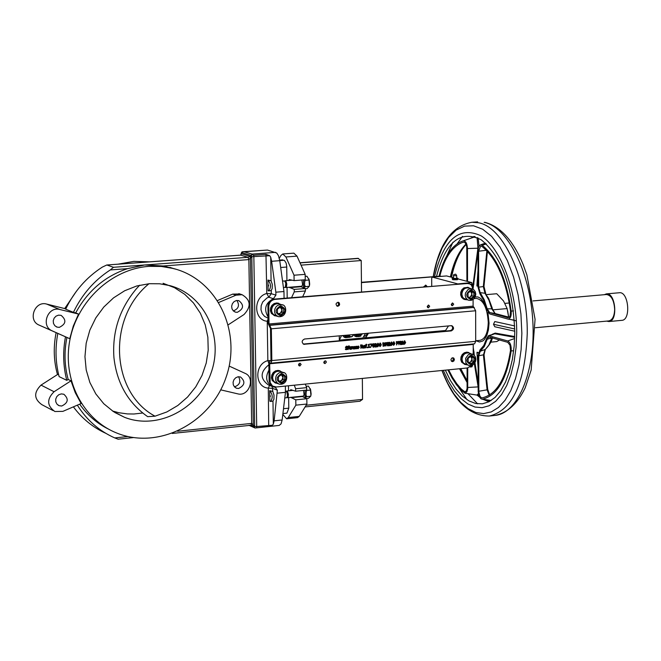 <?xml version="1.0" encoding="UTF-8"?>
<svg xmlns="http://www.w3.org/2000/svg" width="661" height="661" viewBox="0 0 661 661"><rect width="100%" height="100%" fill="white"/><g stroke="black" fill="none" stroke-linecap="round" stroke-linejoin="round"><path stroke-width="0.99" d="M401.797 344.199L403.251 344.398L402.714 344.108L402.698 341.142L401.781 341.687L402.318 341.935L402.334 344.15L401.491 344.1L402.334 344.15M401.781 341.993L401.475 341.588L402.698 341.142M402.714 343.984L403.243 344.059M401.491 344.1L401.797 344.53M402.028 344.05L402.02 341.968M353.222 347.066L354.47 347.24L353.461 347.612L353.255 348.925L354.874 348.925L354.602 346.587L352.924 346.967L354.271 346.463M353.346 349L352.751 348.273L354.073 346.827M354.478 347.661L354.478 348.347L353.685 348.694L353.792 347.826L354.478 347.661M353.536 348.603L354.18 347.719M349.016 346.347L347.942 347.075L348.223 349.553L348.587 347.364L349.206 347.306L348.57 347.017L349.016 346.347M347.645 346.975L348.198 347.058M347.901 346.951L348.661 345.885L349.347 345.984M348.57 346.893L349.206 346.959M347.909 347.413L348.223 349.553M355.635 347.612L356.957 346.372L355.527 346.653L355.238 347.653L355.907 348.818L356.981 348.595L356.973 348.124L356.081 348.471L355.635 347.612M356.94 346.843L356.453 346.62M355.717 348.744L354.94 347.554L355.23 346.554L356.667 346.273M355.915 348.388L356.973 348.124M345.728 349.033L346.05 349.694L347.529 349.372L347.793 348.644L346.157 347.265L346.777 346.678L347.661 346.959L347.653 346.43L346.744 346.298L345.736 347.347L347.372 348.752L346.703 349.372L345.761 349.025M347.083 346.695L347.628 346.959M346.339 347.653L347.091 347.826M345.439 349.479L345.43 348.925M346.075 349.248L346.901 348.256M345.645 347.826L345.439 347.248L346.455 346.199L347.397 346.339M367.574 347.736L367.078 347.149L367.574 347.736M367.086 347.785L366.781 347.05L367.566 347.108M350.388 346.777L349.347 348.207L350.504 349.396L351.28 348.653L350.206 349.008L349.735 348.207L351.313 348.058L350.619 346.785M350.933 347.769L349.735 347.884L350.363 347.124L350.933 347.769L350.801 347.281M349.743 347.752L350.644 347.669M350.033 348.925L351.255 348.653M349.843 349.281L349.049 348.107L350.09 346.678M370.391 344.158L371.953 344.406L370.598 347.455L372.308 343.984L370.094 344.059L372.308 343.984M370.4 344.546L370.094 344.059M370.598 347.455L371.589 344.439M352.677 347.066L352.9 346.628L351.685 346.728L351.71 349.223L352.677 347.066M351.71 349.223L351.396 346.628L352.9 346.628M379.075 345.009L378.1 343.373L377.15 345.191L377.811 346.794L379.075 345.009M377.638 346.719L376.853 345.092L377.803 343.274L378.29 343.373M377.803 346.356L378.117 343.737M378.662 345.042L377.952 346.438L377.654 344.133L378.274 343.753L378.662 345.042M357.155 347.471L358.188 348.686L359.187 347.281L358.51 346.083L357.155 347.471L356.915 346.835M358.791 347.314L357.981 348.314L357.551 347.43L358.163 346.414L358.791 347.314L358.237 346.414M357.816 348.231L358.493 347.215M357.642 348.587L356.857 347.364M356.965 346.686L358.402 346.058M381.323 344.794L380.356 343.166L379.406 344.976L380.067 346.587L381.323 344.794M379.885 346.513L379.108 344.877L380.05 343.067L380.538 343.166M380.381 346.24L380.372 343.53L380.802 343.836L380.819 345.852L380.207 346.232L379.819 344.943L380.356 343.53M361.774 346.959L363.261 348.14L362.17 346.802L362.79 345.769L362.236 344.984L360.889 345.042L360.923 348.364L361.774 346.959M362.368 345.843L361.303 346.637L361.294 345.389L362.368 345.843L361.914 345.339M361.303 346.504L362.203 346.381M361.906 346.281L362.071 345.744M360.923 348.364L360.592 344.943L362.129 344.959M361.567 346.984L362.74 348.19M383.752 342.919L383.074 342.976L383.099 346.281L384.851 345.86L385.446 344.414L384.826 343.076L383.454 342.819L384.438 342.927M383.099 346.281L382.769 342.877L383.454 342.819M383.793 345.835L384.735 344.348L384.272 343.315L385.033 344.447L384.619 345.538L383.496 345.868L383.471 343.323L384.57 343.423M364.335 345.48L363.302 346.909L364.459 348.091L365.227 347.347L364.161 347.703L363.69 346.901L365.26 346.752L364.996 345.695L364.037 345.381L364.566 345.48M364.889 346.471L363.69 346.579L364.318 345.827L364.889 346.471L364.748 345.984M363.699 346.447L364.591 346.364M363.988 347.62L365.203 347.347M363.798 347.975L363.005 346.802L364.037 345.381M387.66 345.166L386.429 342.662L385.867 342.72L385.892 346.025L386.239 343.142L388.032 345.819L388.007 342.522L387.66 345.166M385.892 346.025L385.57 342.621L386.429 342.662M387.586 345.868L386.247 343.662M387.354 344.546L387.338 342.456L388.007 342.522M366.483 344.72L365.417 345.447L365.698 347.917L366.062 345.736L366.681 345.678L366.045 345.389L366.483 344.72M365.12 345.348L365.673 345.422M365.376 345.323L366.128 344.257L366.814 344.364M366.045 345.265L366.673 345.331M365.376 345.786L365.698 347.917M392.651 343.737L391.684 342.109L390.742 343.918L391.395 345.529L392.651 343.737M391.221 345.447L390.436 343.819L391.378 342.01L391.866 342.109M391.709 345.182L391.7 342.472L392.13 342.778L392.147 344.794L391.535 345.174L391.147 343.885L391.684 342.481M368.417 347.322L369.887 347.521L369.35 347.232L369.012 344.274L368.392 344.794L368.937 345.05L368.962 347.273L368.111 347.223L368.962 347.273M368.392 345.1L368.094 344.695L369.325 344.249M369.35 347.108L369.887 347.182M368.111 347.223L368.417 347.661M368.664 347.165L368.64 345.075M394.89 343.53L393.923 341.902L392.981 343.712L393.642 345.315L394.89 343.53M393.46 345.24L392.675 343.613L393.625 341.803L394.105 341.902M393.948 344.976L393.386 343.67L394.096 342.282L394.386 344.579L393.642 344.868L393.939 342.266M372.639 345.612L373.614 347.24L374.564 345.43L373.895 343.819L372.341 345.513L373.283 343.695L373.771 343.794M374.052 346.488L373.159 346.562L373.589 344.158L374.052 346.488L373.605 344.158M373.614 346.876L373.754 346.381M373.118 347.141L372.341 345.513M396.625 341.72L396.65 345.017L397.038 343.753L398.261 343.29L398.517 342.538L397.922 341.671L396.327 341.621L397.806 341.654M396.65 345.017L396.327 341.621M397.633 342.993L397.038 343.257L397.633 342.993L397.608 342.026M397.302 343.348L397.03 342.059L397.889 342.109L397.939 343.092M374.961 346.579L374.961 347.05L376.811 346.876L375.332 346.628L376.522 345.092L376.134 343.613L374.994 343.86L375.002 344.331L375.944 343.993L376.258 344.48L374.655 346.48L376.109 344.075M375.002 344.331L374.696 343.761L376.018 343.588M375.456 346.488L376.811 346.488M374.655 346.48L374.961 347.05M400.673 343.951L399.451 341.456L398.889 341.506L398.914 344.802L399.261 341.927L401.045 344.604L401.02 341.307L400.673 343.951M398.914 344.802L398.583 341.406L399.451 341.456M400.599 344.645L399.269 342.456M400.359 343.323L400.351 341.241L401.02 341.307M388.552 345.306L388.561 345.777L390.403 345.604L388.932 345.356L390.106 343.827L389.726 342.348L388.594 342.596L388.602 343.067L389.536 342.72L389.85 343.208L388.255 345.207L389.395 342.704M388.602 343.067L388.296 342.497L389.61 342.324M389.056 345.216L390.395 345.216M388.255 345.207L388.561 345.777M405.639 342.53L404.672 340.902L403.731 342.704L404.392 344.307L405.639 342.53M404.21 344.232L403.433 342.605L404.367 340.803L404.846 340.902M404.375 343.869L404.689 341.266L405.135 343.58L404.243 343.654L404.681 341.266M473.094 299.507L473.102 306.142L475.656 310.769L475.705 341.332L474.557 343.836L270.87 363.17L271.828 360.575L271.332 328.806L269.035 323.964L268.763 306.687C269.077 302.548 271.134 300.111 274.918 299.392L467.261 283.486L469.748 283.908L471.442 285.131L473.069 289.237M451.256 325.683L451.934 325.733C454.264 327.649 454.041 329.368 451.273 330.905L303.804 344.307C301.416 342.299 301.664 340.531 304.547 339.01L451.256 325.683M516.357 320.94L511.3 319.651M492.329 334.251L495.229 333.094L514.712 336.556M473.177 346.926L474.334 355.312M474.978 362.691L478.151 383.463M477.961 251.816L473.045 288.874M478.159 238.026L479.018 246.223M514.77 331.219L494.775 326.749L493.486 324.287L514.745 328.963M493.486 324.287L494.775 321.552L514.671 325.923M478.448 352.677L477.035 352.239L476.978 352.834L478.134 368.012M477.672 394.774L478.217 395.179L476.961 395.08L478.399 393.584M453.38 275.728L453.388 278.223L455.817 278.471L456.693 278.24L456.685 275.654M456.685 275.678L455.751 274.175L453.719 274.629L453.553 275.794L456.66 275.711M304.473 288.163L304.729 279.785M303.498 279.884L303.44 287.775L300.226 286.353M305.878 398.269L306.258 390.139M305.027 390.263L304.919 397.815L301.846 396.245M361.964 338.168L362.74 338.093L365.5 333.475M341.522 335.648L339.324 340.151L361.964 338.077M353.412 334.887L354.403 335.474M342.448 335.565L343.596 336.466M301.862 280.016L302.589 284.511L301.953 286.163L301.003 286.296M304.754 279.867L305.035 281.156M304.944 286.758L309.323 286.196L309.679 284.172L309.249 279.991L306.919 276.215L305.2 276.348M305.118 285.833L305.299 286.527M303.548 390.411L304.06 394.642L303.465 396.063L302.564 396.17M306.374 390.13L306.497 391.287M306.431 396.757L310.761 396.146L311.124 393.989L310.612 389.701L308.365 386.09L306.175 386.305M306.588 395.898L306.762 396.55M364.814 336.069L365.55 336.003L367.541 333.284M346.628 337.391L344.356 335.391L345.48 337.655L347.232 337.564M357.452 336.408L355.172 334.408L356.296 336.672L358.047 336.573M283.453 287.709L285.337 287.221L285.775 283.346L284.841 281.107L282.528 280.95M284.784 397.98L286.742 397.699L287.477 395.782L286.965 392.246L285.445 391.122M284.701 280.983L286.064 281.412L286.8 284.023L286.494 286.717L285.213 287.361M309.455 285.626L308.96 278.95M305.365 288.741L307.084 288.601L309.323 286.196M286.254 391.246L287.618 391.643L288.394 394.22L288.146 396.897L286.891 397.558M310.934 395.352L310.298 388.693M306.382 398.509L308.53 398.286L310.761 396.146M364.161 337.209L365.715 337.821L445.555 330.5L448.488 325.931M365.715 337.821L368.483 333.202M324.146 363.261L325.047 360.774M325.047 363.575L324.13 363.244L323.758 362.129L325.171 360.774L326.063 361.253L326.303 362.294L325.047 363.575M298.946 365.673L299.879 363.178M299.863 365.987L298.921 365.649L298.549 364.525L299.987 363.178L301.135 364.426L299.863 365.987M451.595 361.344L453.372 359.857L452.768 357.75M452.661 361.65L451.446 361.22L450.918 359.691L451.694 358.163L452.81 357.75L453.801 358.122L454.396 359.444L453.917 360.923L452.661 361.65M451.661 305.44L452.355 302.994M452.479 305.721L451.661 305.448L451.256 304.382L452.537 302.978L453.702 304.151L452.479 305.721M427.626 307.53L428.345 305.068M428.452 307.811L427.626 307.53L427.213 306.456L428.51 305.052L429.683 306.241L428.452 307.811M336.796 305.977L337.911 305.605L338.696 304.415L337.961 302.226M337.845 306.25L337.3 306.2C335.391 304.324 335.738 303.019 338.333 302.275L339.25 302.878L339.63 304.382L339.167 305.506L337.845 306.25M423.734 286.75L425.866 285.18L427.08 286.477M426.229 286.544L425.461 285.147M285.445 287.031L286.329 286.329L286.593 284.04L285.965 281.826L284.982 281.272M269.688 390.676C272.671 394.245 272.985 397.839 270.613 401.467L269.853 401.219L269.688 390.676L272.819 391.494L272.158 386.487M270.613 401.467L272.968 401.07L273.927 399.153L274.001 395.08L272.819 391.494M267.936 280.057C270.985 283.536 271.258 287.171 268.763 290.947L268.102 290.757L267.936 280.057L271.084 280.793L270.721 257.286L271.638 261.285L279.752 260.674L283.974 291.526L275.852 292.187L271.638 261.285M268.763 290.947L271.241 290.518L272.208 288.46L272.274 284.313L271.084 280.793M287.114 397.236L287.981 396.517L288.188 394.237L287.527 392.047L286.544 391.519M353.486 334.565L352.602 336.259L351.247 336.936L350.371 336.879L348.735 334.995M350.14 336.804L346.554 335.193M361.179 333.863L358.535 335.003L357.37 334.21M358.535 335.003L360.832 333.896M277.802 383.587L274.968 382.785L273.133 380.885L272.299 378.249L272.638 375.398L274.075 372.887L276.331 371.226L278.95 370.73L282.297 372.151M280.041 370.879L278.083 370.391L275.463 370.887L273.208 372.548L271.77 375.051L271.44 377.91L272.274 380.546L275.472 383.066M467.153 364.872L464.41 364.261L462.634 362.534L461.775 360.047L461.989 357.287L463.237 354.808L465.278 353.09L467.707 352.478L470.781 353.602M468.393 352.47L466.732 352.164L464.303 352.776L462.262 354.494L461.014 356.973L460.8 359.733L461.659 362.22L465.063 364.575M475.697 340.77L479.993 340.365C485.116 339.101 487.876 333.103 488.264 322.361C487.306 307.662 483.29 299.673 476.209 298.392L474.144 298.574M453.363 279.777L457.255 279.743L453.363 279.777L453.363 278.752L452.628 278.124L453.586 277.95M467.286 299.863L464.476 299.359L462.617 297.69L461.642 295.227L461.75 292.443L462.907 289.906L464.89 288.105L467.31 287.395L470.434 288.386M467.963 287.345L463.915 287.841L461.923 289.642L460.767 292.179L460.667 294.955L461.642 297.417L463.493 299.086L465.204 299.664M277.116 316.214L274.191 315.528L272.249 313.702L271.283 311.091L271.481 308.208L272.803 305.63L274.993 303.853L277.62 303.242L281.016 304.498M278.661 303.333L276.744 302.961L274.125 303.573L271.935 305.341L270.613 307.919L270.415 310.802L271.382 313.413L274.794 315.826M268.573 285.585L268.126 285.833L268.077 285.205L268.573 285.585M268.383 284.932L268.473 286.056M270.324 396.179L269.828 395.774L269.895 396.418L270.324 396.179M270.134 395.518L270.242 396.6M353.362 334.573L352.462 336.201L351.247 336.722L350.024 336.424L349.091 334.962M360.666 333.912L357.593 334.185M280.76 371.556L280.132 371.317C275.777 370.796 273.274 372.928 272.621 377.704L272.976 379.703L274.265 381.761L278.578 383.901M469.252 353.114L468.823 352.982C464.898 352.668 462.642 354.742 462.039 359.196L462.56 361.666L463.65 363.244L468.5 365.318M468.839 287.956L468.459 287.857C464.617 287.659 462.427 289.741 461.874 294.095L462.427 296.673L463.601 298.301L468.641 300.243M279.396 303.969L278.835 303.779C274.579 303.416 272.158 305.564 271.564 310.216L271.952 312.314L273.357 314.454L277.884 316.47M148.865 266.366L161.267 266.449L173.364 268.506C217.411 279.52 242.116 331.913 226.07 377.307C210.801 422.957 158.673 450.207 116.733 433.021C82.865 419.595 62.225 379.53 69.843 340.2C77.238 300.838 111.726 268.953 148.865 266.366M141.289 262.483L106.743 265.011L102.265 267.135C86.31 277.48 74.115 291.501 65.67 309.174L73.421 312.347C81.939 294.517 94.226 280.38 110.296 269.936L127.639 268.639L144.685 264.978L163.226 265.986L176.165 269.291M127.639 268.639C105.025 276.124 87.715 290.873 75.684 312.901L78.543 314.066L73.288 326.088L69.76 338.696L66.926 337.449C64.043 351.792 64.456 365.797 68.174 379.455L71 380.827L75.238 392.642L81.129 403.524L62.894 411.365L54.863 411.522C46.898 405.763 46.634 399.17 54.07 391.733L41.015 385.115L57.73 374.39L58.672 374.845M79.667 404.152C87.351 415.133 97.043 423.494 108.751 429.245M66.926 337.449L39.115 325.096C27.489 320.56 34.645 300.524 46.625 304.06L65.819 308.861M240.439 255.179L134.125 263.012M149.568 261.855L133.828 261.376L118.071 264.177M76.445 291.195L64.753 308.489M56.119 332.698C53.252 346.992 53.698 360.939 57.474 374.547M217.626 300.482L232.713 294.112L235.96 295.186L242.091 294.707C250.775 299.92 251.42 306.53 244.016 314.529L228.318 324.758M232.713 294.112L239.885 293.98M511.201 311.133C511.474 316.264 510.366 318.899 507.863 319.065L489.685 313.925L486.62 309.265L483.761 300.548L479.869 293.707L478.019 287.014L477.977 250.412L478.457 247.52L479.531 245.504L480.382 244.9L482.224 245.239C497.006 257.476 506.673 279.438 511.201 311.133L513.506 310.893M507.722 340.977C510.292 342.481 511.44 345.769 511.168 350.842C506.599 379.621 497.006 395.732 482.398 399.17L481.026 398.814L479.564 397.079L478.192 391.849L478.118 355.585L479.944 350.016L483.811 345.472L486.645 338.449L488.562 335.639L507.722 340.977L514.646 338.515M233.316 310.901C238.621 308.827 239.811 305.349 236.886 300.458M237.266 312.322L235.49 312.157L233.374 310.959L232.003 308.852L231.647 306.266L232.375 303.696L234.044 301.656L236.332 300.548L238.778 300.598C244.24 305.027 243.735 308.935 237.266 312.322M234.399 386.817L234.597 386.801C239.745 384.925 241.075 381.562 238.571 376.72M238.638 388.486L236.555 388.255L234.531 386.958L233.292 384.809L233.085 382.215L233.944 379.703L235.721 377.77L238.043 376.787L240.455 376.952C245.553 381.397 244.942 385.239 238.638 388.486M149.287 283.709L159.689 283.784L169.836 285.61C204.571 294.765 223.98 336.35 211.239 372.449C199.085 408.738 157.872 430.476 124.508 417.298L113.477 411.638L103.785 403.747L95.82 393.915L89.879 382.504L86.203 369.937L84.955 356.684L86.178 343.257L89.83 330.178L95.779 317.949L103.794 307.035L113.552 297.855L124.673 290.749L136.744 285.973L149.287 283.709M112.519 411.002L118.798 412.72L127.416 413.918L133.968 414.001L142.71 413.009M139.645 285.221L136.381 288.766C119.608 308.811 112.122 331.748 113.932 357.576C116.823 383.165 128.069 402.863 147.659 416.653L155.021 416.19L166.869 411.943L177.859 405.466L187.6 397.005L195.755 386.859L202.043 375.39L206.24 363.013L208.215 350.156L207.868 337.275L205.232 324.824L200.374 313.24L193.466 302.953L184.741 294.319L174.496 287.684L163.093 283.288M78.543 314.066L59.821 309.505C47.699 305.927 40.437 326.261 52.202 330.855L69.76 338.696M61.671 406.036L59.077 405.672L56.995 404.185L55.797 401.863L55.714 399.17L56.772 396.633L58.763 394.749L61.283 393.898L63.844 394.237C68.951 398.947 68.232 402.88 61.671 406.036M59.292 327.369L57.053 327.104L54.855 325.733L53.491 323.469L53.235 320.767L54.128 318.156L56.003 316.156L58.49 315.148L61.093 315.347C66.645 320.048 66.042 324.055 59.292 327.369M510.54 311.29L510.044 316.024L509.234 317.263L507.838 317.701L489.685 312.595L487.198 308.819L484.224 299.73L480.167 292.608L478.663 287.18L478.614 251.205L480.572 246.231L482.059 246.503C496.601 258.542 506.086 280.14 510.54 311.29M507.722 342.324L509.995 345.216L510.507 350.313C506.029 378.604 496.601 394.443 482.241 397.848L481.125 397.558L479.944 396.146L478.828 391.915L478.762 355.792L480.241 351.28L484.273 346.546L487.223 339.233L488.776 336.953L507.722 342.324M283.024 377.514L281.363 374.721L282.999 375.572L283.057 379.447L281.512 380.571L283.024 377.514M279.363 381.174L281.512 380.571L280.14 381.579M469.021 362.542L470.591 361.964L472.037 359.014L470.69 356.411M471.913 293.922L470.475 291.22L471.913 292.03L471.913 295.806L470.467 296.872L471.913 293.922M469.079 297.433L470.467 296.872L469.434 297.632M278.611 313.694L280.504 313.099L282.024 310.034L280.239 307.142M436.574 276.232C445.613 241.752 460.502 229.615 481.241 239.827C501.823 256.815 512.994 287.56 514.77 332.062L514.159 346.166L512.358 359.468L509.433 371.565L505.491 382.108L500.65 390.8L495.064 397.418L488.917 401.781L482.381 403.821L475.639 403.499L468.897 400.872L462.328 396.038L456.107 389.164L450.397 380.455L445.332 370.16M443.3 370.358L448.513 381.496L454.454 390.99L460.957 398.558L467.864 403.978L474.986 407.052L482.117 407.672L489.066 405.771L495.618 401.359L501.583 394.534L506.756 385.462L510.986 374.39L514.118 361.633L516.051 347.562L516.72 332.623C516.869 290.691 500.807 247.974 481.034 235.795C459.073 225.789 443.581 239.323 434.55 276.397M535.427 327.732L608.831 320.916C612.392 320.098 614.342 316.297 614.664 309.522C614.086 300.284 611.351 295.277 606.451 294.509L533.014 300.92M606.666 321.122L608.888 321.552C618.266 321.386 615.647 292.36 606.401 293.881L604.286 294.699M608.888 321.552L621.803 320.345C631.23 320.18 628.628 291.237 619.316 292.749L606.401 293.881M508.631 317.098L507.698 310.984M499.584 339.878L496.758 341.58L490.751 342.15M486.413 294.616L496.75 293.74L503.558 300.995L507.127 308.588L508.623 317.09M507.127 308.588L492.668 309.86M480.241 351.28L485.05 349.512L483.398 355.056L487.091 389.85L487.694 389.213M484.042 354.693L478.762 355.792M478.812 391.254L487.091 389.85L489.198 395.212M495.32 313.587L509.243 317.255L495.139 313.529L492.453 309.059M487.198 308.819L491.751 308.819L495.056 313.512L489.685 312.595M486.876 250.808L483.323 286.56L483.968 286.411L485.802 293.765M478.663 287.18L483.323 286.56L484.992 293.277L488.586 298.276L492.115 307.695L492.437 309.001L491.751 308.819L488.892 300.111L484.992 293.277L480.167 292.608M280.247 307.134L281.991 308.076L282.049 311.984L279.215 314.016M439.805 276.025C444.481 258.162 451.843 247.049 461.899 242.678L463.799 242.1L464.84 242.513L466.046 244.264L466.749 246.933L466.914 281.289M467.104 367.987L467.087 388.395L466.435 390.75L464.956 391.915L461.419 389.189L456.817 383.793L452.521 377.299L448.612 369.83M470.698 356.411L472.028 357.138L472.037 360.881L469.475 362.79M155.021 416.19C110.742 392.593 106.884 318.032 148.973 283.734M57.804 333.433C55.053 348.149 55.491 362.55 59.118 376.613L66.786 380.348L68.174 379.455M65.489 336.813C62.712 351.66 63.15 366.169 66.786 380.348M277.413 309.166L277.48 313.091L280.644 314.785L283.751 312.554L283.693 308.637L280.528 306.935L277.413 309.166M282.049 311.984L283.751 312.554M281.991 308.076L283.693 308.637M467.996 293.038L468.005 296.822L470.921 298.466L473.83 296.326L473.821 292.55L470.905 290.906L467.996 293.038M471.913 295.806L473.83 296.326M471.913 292.03L473.821 292.55M440.961 276.24L439.069 276.025C443.795 257.451 451.347 245.892 461.733 241.364L463.295 240.835C465.724 240.868 467.12 243.446 467.476 248.553L467.55 281.454M467.74 367.921L467.707 388.883L466.906 391.791L465.08 393.221L461.163 390.279L456.363 384.619L451.909 377.778L447.861 369.904M468.137 358.312L468.145 362.063L471.045 363.657L473.937 361.493L473.937 357.75L471.037 356.155L468.137 358.312M472.037 360.881L473.937 361.493M472.028 357.138L473.937 357.75M278.446 376.844L278.504 380.728L281.66 382.364L284.751 380.116L284.693 376.233L281.545 374.589L278.446 376.844M283.057 379.447L284.751 380.116M282.999 375.572L284.693 376.233M53.12 410.597L41.808 404.631C33.934 398.947 33.67 392.444 41.015 385.115M71 380.827L54.07 391.733M472.722 287.345L477.928 248.131L477.093 237.514M473.54 354.66L473.185 350.214M478.159 387.032L474.334 363.608M477.44 238.134L477.878 237.886M514.688 337.317L494.808 333.78L488.686 335.59M73.396 406.854C82.08 418.562 92.871 427.378 105.768 433.302M127.928 436.524L114.766 437.921C99.2 430.997 86.723 420.074 77.345 405.152M73.421 312.347L75.684 312.901M229.169 366.078L245.049 373.333C255.84 377.638 248.933 397.054 237.745 393.849L220.716 389.85M235.96 295.186L218.849 302.424M456.462 277.942L457.255 278.446L454.95 278.636L452.562 278.149M477.994 270.423L476.878 285.982L478.01 286.114M467.476 248.553L478.267 248.197M478.134 386.908L467.781 387.462M478.39 352.941L476.978 352.834M114.766 437.921L118.03 439.16M106.892 265.02L113.485 267.292L110.296 269.936M303.259 344.067L450.331 330.624L451.909 329.798L452.57 328.517L452.57 327.088L451.537 325.675M452.57 279.694L452.083 278.413M457.486 278.124L457.966 278.405L456.544 278.752L453.363 278.752M453.603 278.768L453.603 279.793M456.544 278.752L456.544 279.777M456.305 279.793L456.297 278.768M457.966 278.405L457.495 279.669M471.739 365.376L467.451 367.954L276.273 386.991L272.572 386.065L270.167 382.587L269.663 363.765L269.985 362.906L270.87 363.17M241.199 253.518L241.587 252.626L251.378 255.477L251.808 256.617L254.683 426.519L251.667 423.395L177.611 431.253M250.891 425.023L251.667 423.395L248.858 259.591L251.808 256.617L253.849 256.617L256.708 426.527L254.683 426.519L254.295 427.328L249.561 425.221M273.266 386.462L270.564 384.661L269.134 381.141L268.829 363.451L269.795 360.865L270.671 361.121L270.993 360.262L270.498 328.509L268.201 323.675L267.92 306.415C268.242 302.275 270.291 299.838 274.084 299.119L468.236 283.445M241.215 253.196L241.967 251.915L244.074 251.758L252.097 254.08L250.436 256.418L253.328 426.213L255.039 428.014L279.19 425.428L281.065 423.85L282.148 419.975L274.125 420.826L273.332 424.114L272.39 425.263L268.713 426.419L255.039 428.014M251.172 425.023L253.328 426.213L250.8 425.089M139.636 262.582L240.554 255.146L242.306 251.808M163.226 265.986L248.858 259.591L248.007 257.319L240.67 255.163L241.472 253.799L250.436 256.418L248.007 257.319L113.485 267.292M268.118 318.866L267.226 321.246L268.159 321.188M270.969 360.609L267.854 360.625L268.829 363.261M473.235 343.96L473.193 354.453M440.548 276.124L361.435 282.297M268.713 426.419L268.292 388.123C254.609 387.346 254.204 364.079 267.854 360.625L267.226 321.246C253.469 320.279 253.064 296.797 266.78 293.492L268.812 297.202L271.291 293.682L266.78 293.492L265.962 254.336L269.729 255.716L270.721 257.286M457.346 283.974L471.764 282.569L457.966 278.934M453.661 277.81L446.588 275.943L432.286 277.099L431.683 278.223L431.724 286.089M457.255 283.767L432.286 277.099M431.93 331.748L431.939 332.309M472.549 365.037L471.921 366.838L470.012 367.029M471.764 282.569L472.408 286.56M471.343 365.872L472.549 365.756M474.003 284.073L470.318 284.213M268.936 370.11C264.904 377.621 266.267 383.19 273.018 386.817L275.34 387.313L277.356 390.23L272.77 388.371L268.292 388.123L269.572 385.429M439.986 276.273L361.435 282.619M252.105 254.65L253.634 255.245L265.962 254.336M275.852 292.187L275.901 295.153L273.414 298.689C265.35 303.011 263.574 309.1 268.093 316.966M277.356 390.23L274.125 420.826M277.405 393.155L285.461 392.345L282.148 419.975M242.893 251.734L267.474 250.048L276.769 253.039L278.463 255.708L279.752 260.674M283.974 291.526L284.073 298.293M285.37 386.09L285.461 392.345M345.48 337.655L344.075 337.184L343.001 335.515M356.296 336.672L354.883 336.201L353.809 334.532M306.679 390.436L310.678 390.031M305.217 280.314L309.249 279.991M360.162 336.35L361.063 335.846M350 337.242L346.959 337.498L344.588 335.367M288.642 397.583L288.799 408.159L286.924 413.125L282.916 413.546M279.661 260.029L284.412 260.384L286.139 263.103L286.717 266.358L286.94 280.603M287.039 287.419L287.196 298.037M288.469 385.776L288.543 390.808M339.275 335.854L339.324 340.151M288.254 417.545L286.626 418.801L297.582 417.636L299.235 416.389L288.254 417.545L295.855 405.16L295.781 399.847L290.823 397.368M289.89 390.676L290.823 389.693L295.657 391.213L295.624 388.759L294.285 385.198M298.755 363.905L298.772 365.467M291.551 297.673L294.261 291.889L294.228 289.402L289.121 287.246M288.378 280.487L289.32 279.57L294.104 280.628L294.029 275.224L285.907 256.972L297.012 256.137L293.856 253.146L282.776 253.964L285.907 256.972M279.314 258.335L280.859 255.534L282.776 253.964M282.817 414.397L286.626 418.801M361.526 291.889L361.228 260.541L357.915 258.36M299.235 416.389L306.902 404.02L295.855 405.16M306.902 404.02L306.828 398.715L295.781 399.847M306.828 398.715L304.919 397.815M295.624 388.759L306.679 387.643L306.712 390.097L295.657 391.213M306.679 387.643L305.341 384.099M302.664 296.756L305.399 290.98L294.261 291.889M305.399 290.98L305.365 288.502L294.228 289.402M305.365 288.502L303.44 287.775M294.029 275.224L305.175 274.356L305.25 279.743L294.104 280.628M305.175 274.356L297.012 256.137M359.906 401.194L362.542 399.393L362.344 378.423M361.972 338.729L361.964 338.11M475.705 341.332L271.828 360.575M271.332 328.806L475.656 310.769M349.727 336.664L348.487 337.044L345.488 335.284M350.19 336.821L346.959 337.498M362.236 333.764L359.295 336.061L356.32 334.301M362.55 333.739L359.006 336.614L357.783 336.515L355.411 334.383M478.217 395.179L478.944 395.666M475.201 296.938L477.969 296.963L480.803 298.491L485.331 304.713M487.95 312.479L489.057 323.138L488.429 329.913L486.769 335.631L484.257 339.721L482.745 341.026L479.44 341.993L476.011 340.737M280.132 371.317L283.082 372.457C288.526 372.374 288.336 385.487 279.223 384.157L277.207 382.926L275.91 380.868L275.554 378.869L276.075 376.183L277.141 374.415L279.231 372.779L281.09 372.259L283.817 372.754M281.52 373.432C287.51 376.216 287.56 379.579 281.677 383.529C275.678 380.744 275.629 377.381 281.52 373.432M468.823 352.982L474.102 355.097L475.416 356.957L475.895 359.27L475.474 361.666L473.342 364.541L470.525 365.616L468.946 365.459L467.31 364.632L465.865 362.74L465.633 358.303L468.294 354.709L470.558 353.908L472.64 354.197M471.029 355.031C476.548 357.741 476.556 360.989 471.053 364.773C465.526 362.071 465.518 358.824 471.029 355.031M474.788 236.613L472.541 237.646M483.869 399.475L489.627 401.409M473.54 237.299L475.077 236.704M468.459 287.857L473.879 289.799L475.284 291.732L475.788 294.162L475.317 296.665L473.78 298.946L471.367 300.309L469.037 300.35L467.302 299.54L465.757 297.59L465.22 295.541L465.484 293.03L468.153 289.435L470.425 288.659L472.235 288.874M470.905 289.774C476.449 292.575 476.457 295.855 470.921 299.598C465.377 296.797 465.369 293.517 470.905 289.774M278.835 303.779L281.793 304.754C287.229 304.39 287.766 317.569 278.471 316.669L276.306 315.454L275.108 313.793L274.538 311.744L274.794 309.15L276.1 306.729L277.628 305.415L280.066 304.605L282.47 304.977M280.504 305.762C286.527 308.654 286.577 312.05 280.661 315.95C274.637 313.066 274.579 309.67 280.504 305.762M474.763 236.597L472.904 237.456M487.628 400.913L489.603 401.425M488.991 401.748L483.067 399.351M479.589 397.112L478.159 396.013M470.822 238.233L474.094 236.39M477.589 403.83L467.988 393.7M457.197 243.793L462.51 236.374M467.087 399.773L458.668 387.536M446.803 255.79L452.901 242.248M466.046 244.264C459.147 251.684 454.132 262.632 450.992 277.108M460.196 368.673L467.137 381.62M467.137 381.984L459.949 368.698M450.752 277.042C453.694 263.582 458.288 253.163 464.559 245.776L466.013 244.19M466.079 244.33C459.23 251.791 454.247 262.723 451.133 277.141M460.353 368.664L467.137 381.38M484.149 222.336C507.574 226.863 530.205 271.613 532.832 321.436C535.707 371.284 517.993 413.414 495.072 415.414C507.433 412.91 517.464 403.739 525.165 387.891L531.155 370.077L535.071 319.321L526.867 274.86L523.157 264.54C513.217 240.587 500.493 226.533 485.009 222.377L484.149 222.336M441.945 370.49C453.504 400.863 469.302 416.05 489.338 416.042C512.564 410.415 525.198 382.876 527.247 333.441C527.949 280.099 503.649 226.731 478.382 222.74L471.888 222.261C451.95 225.922 439.061 244.008 433.219 276.505M442.019 370.49L447.48 382.95L453.768 393.675L460.725 402.351L468.17 408.696L475.887 412.497L483.67 413.596L491.28 411.919L498.485 407.457L505.054 400.302L510.788 390.626L515.473 378.712L518.959 364.897L521.116 349.619L521.86 333.351L520.926 314L518.1 294.88L513.506 276.827L507.367 260.632L499.956 246.966L491.602 236.365L482.679 229.227L473.557 225.789L464.6 226.103L456.173 230.086L448.579 237.514L442.102 248.032L436.946 261.202L433.294 276.496M511.168 350.842L513.663 350.851M59.821 309.505L46.625 304.06M39.115 325.096L52.202 330.855M465.955 244.049C458.825 251.287 453.628 262.252 450.372 276.942M459.544 368.739L467.137 382.57M487.223 339.233L491.767 337.961L488.925 344.976L485.471 349.272M465.641 391.692L463.815 391.436M486.339 250.263L478.614 251.205M475.176 236.745L463.295 240.835M475.143 236.729L463.121 240.885M482.224 245.239L486.372 243.95M491.164 400.492L482.398 399.17M474.119 352.016L473.185 352.007M495.229 333.094L494.808 333.78L489.702 335.59M474.218 307.431L270.027 325.319M450.331 330.624L451.273 330.905M304.622 344.381L303.763 344.075M473.582 307.258L269.465 325.121M473.102 306.142L269.035 323.964M269.663 363.765L473.169 344.439M272.39 425.263L256.708 426.527L256.534 427.725M253.634 255.245L253.849 256.617L269.729 255.716M273.414 298.689L268.812 297.202L267.027 297.921L262.706 301.961L261.169 305.737L260.988 309.778L262.186 313.512L264.59 316.429L268.11 318.197M270.035 360.898L270.927 360.815M268.853 364.748C260.054 371.978 259.922 378.72 268.449 384.975L271.878 386.355M273.332 424.114L272.968 401.07M275.901 295.153L271.291 293.682L271.241 290.518M267.92 306.415L268.763 306.687M274.084 299.119L274.918 299.392M466.311 283.239L467.261 283.486M269.936 380.901L269.101 380.571M267.474 250.048L244.074 251.758M275.629 252.345L252.097 254.08M283.503 408.713L288.799 408.159M282.743 259.864L279.669 260.095M284.131 260.26L279.743 260.591M286.742 267.036L280.685 267.498M291.228 397.666L302.242 396.55M289.642 287.651L300.747 286.75M358.535 258.459L300.044 262.904M357.981 258.327L299.97 262.739L358.097 258.344M361.228 260.541L301.052 265.144M362.542 399.393L306.142 405.243M357.783 336.515L359.063 336.623L362.633 333.731M479.514 396.98L477.002 395.113M466.112 244.413C459.469 251.8 454.603 262.748 451.521 277.24M460.75 368.623L467.137 380.843M292.162 280.19L285.147 280.743M301.895 286.221L285.692 287.527M293.046 390.362L286.7 390.998M303.449 396.079L287.378 397.715M280.247 370.961L279.372 370.623M468.913 352.627L467.938 352.321M468.542 287.502L467.558 287.238M278.925 303.416L278.058 303.135M173.364 268.506L169.877 267.375M242.091 294.707L238.828 293.633M508.003 319.081L514.382 320.18M234.886 311.942L235.49 312.157M235.894 387.982L236.555 388.255M124.508 417.298L114.857 412.514M58.135 405.185L59.077 405.672M56.168 326.724L57.053 327.104M489.338 416.042L495.072 415.414M471.888 222.261L477.639 221.856M505.037 303.366L509.317 302.986M492.354 337.713C491.916 341.093 489.578 344.984 485.323 349.38L484.042 354.742L487.702 389.288L489.644 394.939M487.421 251.387L483.968 286.436M461.899 242.678L463.262 242.207M464.848 393.212L476.936 395.08M481.96 399.178L491.032 400.574M480.506 244.859L485.488 243.132M133.464 437.574L118.088 439.21M135.984 262.855L106.743 265.011M251.775 425.172L172.248 433.442M241.191 253.427L241.1 254.361M248.941 425.287L254.948 427.964M468.765 283.586L467.814 283.329M270.944 360.757L269.795 360.865M305.093 406.936L360.138 401.21"/></g></svg>

